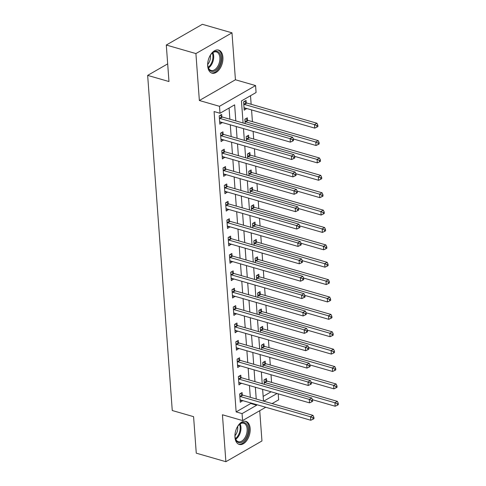 <?xml version="1.0" encoding="UTF-8"?>
<svg xmlns="http://www.w3.org/2000/svg" width="486" height="486" viewBox="0 0 486 486"><rect width="100%" height="100%" fill="white"/><g stroke="black" fill="none" stroke-linecap="round" stroke-linejoin="round"><path stroke-width="0.73" d="M250.169 428.537A11.992 7.169 106.1 0 0 245.886 421.38A11.992 7.169 106.1 0 0 238.164 425.56A11.992 7.169 106.1 0 0 234.963 437.279A11.992 7.169 106.1 0 0 239.246 444.429A11.992 7.169 106.1 0 0 246.967 440.249A11.992 7.169 106.1 0 0 250.169 428.537M222.904 57.257A11.992 7.169 106.1 0 0 218.621 50.101A11.992 7.169 106.1 0 0 210.9 54.28A11.992 7.169 106.1 0 0 207.698 65.999A11.992 7.169 106.1 0 0 211.981 73.149A11.992 7.169 106.1 0 0 219.696 68.969A11.992 7.169 106.1 0 0 222.904 57.257M278.205 393.836L278.648 399.838L272.117 403.587M167.676 63.879L147.653 75.391L172.263 410.518L193.586 416.666L196.265 453.165L225.881 461.7L261.954 440.966L259.731 410.706M147.653 75.391L168.976 81.539L166.297 45.034L202.37 24.3L231.986 32.835L195.913 53.569L199.357 100.505L219.496 106.306L255.569 85.566L256.079 92.522L241.457 100.93L243.073 122.994M199.357 100.505L235.431 79.765L231.986 32.835M235.431 79.765L255.569 85.566M271.571 382.397L271.006 374.749M270.295 365.016L269.73 357.368M269.013 347.63L268.454 339.981M267.737 330.249L267.179 322.601M266.462 312.869L265.903 305.22M265.186 295.488L264.627 287.84M263.91 278.101L263.345 270.453M262.634 260.721L262.069 253.072M261.359 243.34L260.794 235.692M260.083 225.96L259.518 218.311M258.801 208.579L258.242 200.925M257.525 191.192L256.966 183.544M256.25 173.812L255.691 166.163M254.974 156.431L254.415 148.783M253.698 139.051L253.139 131.396M252.422 121.664L251.56 109.909M251.147 104.283L250.515 95.718M166.297 45.034L195.913 53.569M263.151 396.388L271.133 391.795M246.202 102.692L246.038 100.432L243.601 101.829L244.209 110.176L246.627 108.487M247.477 120.072L247.313 117.812L244.877 119.216L245.199 123.602M248.753 137.453L248.589 135.193L246.153 136.596L246.475 140.989M250.029 154.84L249.865 152.574L247.429 153.977L247.751 158.369M251.311 172.22L251.141 169.96L248.704 171.358L249.026 175.75M252.586 189.601L252.416 187.341L249.98 188.738L250.302 193.13M253.862 206.981L253.692 204.721L251.256 206.125L251.578 210.517M255.138 224.368L254.974 222.102L252.532 223.505L252.854 227.898M256.414 241.749L256.25 239.489L253.807 240.886L254.135 245.278M257.689 259.129L257.525 256.869L255.089 258.266L255.411 262.659M258.965 276.51L258.801 274.25L256.365 275.653L256.687 280.045M260.241 293.896L260.077 291.63L257.641 293.034L257.963 297.426M261.517 311.277L261.353 309.011L258.916 310.414L259.238 314.807M262.798 328.658L262.628 326.398L260.192 327.795L260.514 332.187M264.074 346.038L263.904 343.778L261.468 345.182L261.79 349.574M265.35 363.425L265.18 361.159L262.744 362.562L263.066 366.954M266.626 380.805L266.462 378.539L264.02 379.943L264.341 384.335M235.807 120.899L234.629 104.848L220.006 113.256L214.083 111.549L236.141 411.909L250.764 403.508L250.721 402.93M250.308 397.305L249.446 385.55M249.032 379.924L248.17 368.163M247.757 362.538L246.894 350.783M246.481 345.157L245.618 333.402M245.205 327.777L244.343 316.022M243.929 310.396L243.061 298.641M242.648 293.015L241.785 281.254M241.372 275.629L240.509 263.874M240.096 258.248L239.234 246.493M238.82 240.868L237.958 229.113M237.545 223.487L236.682 211.726M236.269 206.1L235.406 194.345M234.993 188.72L234.131 176.965M233.717 171.339L232.855 159.584M232.442 153.959L231.573 142.198M231.16 136.572L230.297 124.817M229.884 119.192L229.07 108.05M221.829 116.701L221.665 114.441L219.222 115.844L219.836 124.185L222.254 122.502M223.104 134.087L222.94 131.821L220.504 133.225L221.112 141.566L223.53 139.883M224.38 151.468L224.216 149.202L221.78 150.605L222.388 158.946L224.805 157.264M225.656 168.849L225.492 166.589L223.056 167.986L223.669 176.333L226.081 174.644M226.932 186.229L226.768 183.969L224.332 185.373L224.945 193.714L227.357 192.025M228.213 203.616L228.043 201.35L225.607 202.753L226.221 211.094L228.639 209.411M229.489 220.996L229.319 218.73L226.883 220.134L227.497 228.475L229.914 226.792M230.765 238.377L230.595 236.117L228.159 237.514L228.772 245.861L231.19 244.172M232.041 255.758L231.877 253.498L229.435 254.895L230.048 263.242L232.466 261.553M233.316 273.138L233.152 270.878L230.71 272.281L231.324 280.622L233.742 278.94M234.592 290.525L234.428 288.259L231.992 289.662L232.6 298.003L235.017 296.32M235.868 307.905L235.704 305.645L233.268 307.043L233.881 315.39L236.293 313.701M237.144 325.286L236.98 323.026L234.544 324.423L235.157 332.77L237.569 331.081M238.419 342.666L238.255 340.407L235.819 341.81L236.433 350.151L238.851 348.468M239.701 360.053L239.531 357.787L237.095 359.19L237.709 367.531L240.127 365.849M240.977 377.434L240.807 375.174L238.371 376.571L238.984 384.918L241.402 383.229M242.253 394.814L242.083 392.554L239.647 393.952L240.26 402.299L242.678 400.61M265.739 407.256L242.575 420.572L222.436 414.771L225.881 461.7M242.575 420.572L242.064 413.616L256.687 405.215L256.644 404.638M236.141 411.909L242.064 413.616M220.006 113.256L219.496 106.306M263.722 401.169L277.056 393.502M243.486 128.62L244.355 140.375M244.768 146L245.63 157.756M246.044 163.381L246.906 175.142M247.319 180.762L248.182 192.523M248.595 198.148L249.458 209.903M249.871 215.529L250.733 227.284M251.147 232.909L252.009 244.665M252.422 250.29L253.285 262.051M253.698 267.677L254.561 279.432M254.974 285.057L255.843 296.812M256.256 302.438L257.118 314.193M257.531 319.818L258.394 331.58M258.807 337.205L259.67 348.96M260.083 354.586L260.946 366.341M261.359 371.966L262.221 383.721M262.634 389.347L263.497 401.108M256.231 399.012L255.369 387.257M254.956 381.632L254.093 369.87M253.68 364.245L252.817 352.49M252.404 346.864L251.541 335.109M251.128 329.484L250.266 317.729M249.853 312.103L248.984 300.342M248.571 294.716L247.708 282.961M247.295 277.336L246.432 265.581M246.019 259.955L245.157 248.2M244.744 242.575L243.881 230.82M243.468 225.194L242.605 213.433M242.192 207.808L241.329 196.052M240.916 190.427L240.054 178.672M239.641 173.046L238.778 161.291M238.365 155.666L237.496 143.905M237.083 138.279L236.22 126.524M250.764 403.508L256.687 405.215M219.678 122.035L222.272 122.782M244.051 108.026L246.651 108.773M220.954 139.421L223.554 140.168M222.236 156.802L224.83 157.549M223.511 174.182L226.105 174.93M224.787 191.563L227.381 192.31M226.063 208.944L228.657 209.697M227.339 226.33L229.933 227.077M228.614 243.711L231.208 244.458M229.89 261.091L232.484 261.839M231.166 278.472L233.766 279.219M232.442 295.859L235.042 296.606M233.723 313.239L236.318 313.986M234.999 330.62L237.593 331.367M236.275 348L238.869 348.748M237.551 365.387L240.145 366.134M238.826 382.768L241.421 383.515M240.102 400.148L242.696 400.895M219.393 118.104L219.544 118.22A1.537 1.051 -119.9 0 0 219.994 118.444L290.124 138.656L290.379 142.131L220.249 121.925A1.537 1.051 -119.9 0 0 219.818 121.895L219.672 121.925M220.03 115.382L221.987 116.816A1.537 1.051 -119.9 0 0 222.436 117.047L292.566 137.252L290.124 138.656L292.475 139.719L292.578 141.11L293.55 140.551L293.447 139.16L292.475 139.719M293.447 139.16L292.566 137.252M290.379 142.131L292.578 141.11M244.045 107.91L244.191 107.886A1.537 1.051 60.1 0 1 244.622 107.91L314.752 128.122L314.497 124.647L316.939 123.244L246.809 103.032A1.537 1.051 60.1 0 1 246.359 102.807L244.403 101.367M316.848 125.71L316.951 127.101L317.923 126.542L317.82 125.151L316.848 125.71L314.497 124.647L244.367 104.435A1.537 1.051 60.1 0 1 243.917 104.204L243.765 104.095M316.951 127.101L314.752 128.122M316.939 123.244L317.82 125.151M220.668 135.485L220.82 135.6A1.537 1.051 -119.9 0 0 221.27 135.831L291.4 156.036L291.655 159.511L221.525 139.306A1.537 1.051 -119.9 0 0 221.094 139.275L220.948 139.306M221.306 132.763L223.262 134.197A1.537 1.051 -119.9 0 0 223.712 134.428L293.842 154.633L291.4 156.036L293.751 157.106L293.854 158.497L294.826 157.932L294.723 156.541L293.751 157.106M294.723 156.541L293.842 154.633M291.655 159.511L293.854 158.497M221.944 152.865L222.102 152.981A1.537 1.051 -119.9 0 0 222.552 153.212L292.681 173.417L292.937 176.898L222.807 156.686A1.537 1.051 -119.9 0 0 222.369 156.662L222.224 156.686M222.582 150.144L224.538 151.583A1.537 1.051 -119.9 0 0 224.988 151.808L295.117 172.02L292.681 173.417L295.026 174.486L295.13 175.877L296.102 175.318L296.004 173.927L295.026 174.486M296.004 173.927L295.117 172.02M292.937 176.898L295.13 175.877M223.22 170.252L223.378 170.361A1.537 1.051 -119.9 0 0 223.827 170.592L293.957 190.804L294.212 194.279L224.082 174.067A1.537 1.051 -119.9 0 0 223.645 174.043L223.499 174.067M223.858 167.524L225.814 168.964A1.537 1.051 -119.9 0 0 226.263 169.189L296.393 189.4L293.957 190.804L296.302 191.867L296.405 193.258L297.377 192.699L297.28 191.308L296.302 191.867M297.28 191.308L296.393 189.4M294.212 194.279L296.405 193.258M293.362 138.972L316.034 145.502L315.779 142.027L318.215 140.624L248.085 120.419A1.537 1.051 60.1 0 1 247.635 120.188L245.679 118.748M318.123 143.091L318.227 144.482L319.199 143.923L319.102 142.532L318.123 143.091L315.779 142.027L245.649 121.816A1.537 1.051 60.1 0 1 245.199 121.591L245.041 121.476M318.227 144.482L316.034 145.502M318.215 140.624L319.102 142.532M294.638 156.352L317.309 162.883L317.054 159.408L319.49 158.005L249.361 137.799A1.537 1.051 60.1 0 1 248.911 137.568L246.955 136.135M319.399 160.477L319.502 161.862L320.474 161.303L320.377 159.912L319.399 160.477L317.054 159.408L246.924 139.196A1.537 1.051 60.1 0 1 246.475 138.972L246.317 138.856M319.502 161.862L317.309 162.883M319.49 158.005L320.377 159.912M295.913 173.733L318.585 180.263L318.33 176.789L320.766 175.391L250.636 155.18A1.537 1.051 60.1 0 1 250.187 154.955L248.231 153.515M320.675 177.858L320.778 179.249L321.756 178.684L321.653 177.299L320.675 177.858L318.33 176.789L248.2 156.583A1.537 1.051 60.1 0 1 247.751 156.352L247.593 156.237M320.778 179.249L318.585 180.263M320.766 175.391L321.653 177.299M224.496 187.632L224.654 187.748A1.537 1.051 -119.9 0 0 225.103 187.973L295.233 208.184L295.488 211.659L225.358 191.448A1.537 1.051 -119.9 0 0 224.921 191.423L224.775 191.454M225.133 184.911L227.09 186.345A1.537 1.051 -119.9 0 0 227.539 186.575L297.669 206.781L295.233 208.184L297.578 209.247L297.681 210.638L298.659 210.08L298.556 208.688L297.578 209.247M298.556 208.688L297.669 206.781M295.488 211.659L297.681 210.638M297.189 191.113L319.861 197.65L319.606 194.169L322.042 192.772L251.912 172.56A1.537 1.051 60.1 0 1 251.462 172.336L249.506 170.896M321.951 195.238L322.054 196.63L323.032 196.071L322.929 194.679L321.951 195.238L319.606 194.169L249.476 173.964A1.537 1.051 60.1 0 1 249.026 173.733L248.868 173.624M322.054 196.63L319.861 197.65M322.042 192.772L322.929 194.679M209.18 57.457A10.376 6.203 -73.9 0 1 211.823 53.424A10.376 6.203 -73.9 0 1 217.048 51.334A10.376 6.203 -73.9 0 1 220.395 62.773A10.376 6.203 -73.9 0 1 211.659 71.375A10.376 6.203 -73.9 0 1 207.996 66.722A10.376 6.203 -73.9 0 1 207.905 61.898M207.935 66.43A9.611 5.741 106.1 0 0 211.1 70.415A9.611 5.741 106.1 0 0 211.264 70.464A9.611 5.741 106.1 0 0 219.32 62.633A9.611 5.741 106.1 0 0 216.422 51.947A9.611 5.741 106.1 0 0 216.252 51.905A9.611 5.741 106.1 0 0 211.623 53.642M211.21 72.845A11.919 7.12 106.1 0 0 211.258 72.857A11.919 7.12 106.1 0 0 221.209 63.283A11.919 7.12 106.1 0 0 217.807 49.949M210.371 55.264A7.569 4.52 -73.9 0 1 207.741 64.389M236.445 428.737A10.376 6.203 -73.9 0 1 239.094 424.703A10.376 6.203 -73.9 0 1 248.2 428.852A10.376 6.203 -73.9 0 1 242.885 441.653A10.376 6.203 -73.9 0 1 235.26 438.001A10.376 6.203 -73.9 0 1 235.036 436.416A10.376 6.203 -73.9 0 1 235.169 433.178M235.2 437.71A9.611 5.741 106.1 0 0 238.365 441.695A9.611 5.741 106.1 0 0 244.549 438.348A9.611 5.741 106.1 0 0 247.119 428.962A9.611 5.741 106.1 0 0 243.686 423.227A9.611 5.741 106.1 0 0 238.887 424.922M237.636 426.544A7.569 4.52 -73.9 0 1 237.733 427.376A7.569 4.52 -73.9 0 1 235.005 435.669M238.474 444.125A11.919 7.12 106.1 0 0 246.056 439.83A11.919 7.12 106.1 0 0 249.172 428.288A11.919 7.12 106.1 0 0 245.072 421.228M225.771 205.013L225.929 205.128A1.537 1.051 -119.9 0 0 226.379 205.353L296.509 225.565L296.764 229.04L226.634 208.834A1.537 1.051 -119.9 0 0 226.197 208.804L226.051 208.834M226.409 202.291L228.365 203.725A1.537 1.051 -119.9 0 0 228.815 203.956L298.945 224.161L296.509 225.565L298.854 226.634L298.957 228.019L299.935 227.46L299.832 226.069L298.854 226.634M299.832 226.069L298.945 224.161M296.764 229.04L298.957 228.019M227.047 222.394L227.205 222.509A1.537 1.051 -119.9 0 0 227.655 222.74L297.784 242.945L298.04 246.426L227.91 226.215A1.537 1.051 -119.9 0 0 227.472 226.19L227.333 226.215M227.685 219.672L229.641 221.112A1.537 1.051 -119.9 0 0 230.091 221.337L300.22 241.548L297.784 242.945L300.135 244.015L300.233 245.406L301.211 244.841L301.107 243.456L300.135 244.015M301.107 243.456L300.22 241.548M298.04 246.426L300.233 245.406M228.329 239.78L228.481 239.89A1.537 1.051 -119.9 0 0 228.93 240.12L299.06 260.332L299.315 263.807L229.185 243.595A1.537 1.051 -119.9 0 0 228.754 243.571L228.608 243.595M228.967 237.053L230.917 238.492A1.537 1.051 -119.9 0 0 231.366 238.717L301.496 258.929L299.06 260.332L301.411 261.395L301.508 262.786L302.486 262.227L302.383 260.836L301.411 261.395M302.383 260.836L301.496 258.929M299.315 263.807L301.508 262.786M229.605 257.161L229.757 257.276A1.537 1.051 -119.9 0 0 230.206 257.501L300.336 277.713L300.591 281.187L230.461 260.976A1.537 1.051 -119.9 0 0 230.03 260.952L229.884 260.982M230.243 254.433L232.193 255.873A1.537 1.051 -119.9 0 0 232.642 256.104L302.772 276.309L300.336 277.713L302.687 278.776L302.79 280.167L303.762 279.608L303.659 278.217L302.687 278.776M303.659 278.217L302.772 276.309M300.591 281.187L302.79 280.167M230.88 274.541L231.032 274.657A1.537 1.051 -119.9 0 0 231.482 274.882L301.612 295.093L301.867 298.568L231.737 278.363A1.537 1.051 -119.9 0 0 231.306 278.332L231.16 278.363M231.518 271.82L233.474 273.254A1.537 1.051 -119.9 0 0 233.924 273.484L304.054 293.69L301.612 295.093L303.963 296.162L304.066 297.547L305.038 296.989L304.935 295.597L303.963 296.162M304.935 295.597L304.054 293.69M301.867 298.568L304.066 297.547M298.465 208.5L321.137 215.031L320.882 211.556L323.318 210.152L253.188 189.941A1.537 1.051 60.1 0 1 252.738 189.716L250.782 188.276M323.233 212.619L323.33 214.01L324.308 213.451L324.205 212.06L323.233 212.619L320.882 211.556L250.752 191.344A1.537 1.051 60.1 0 1 250.302 191.12L250.144 191.004M323.33 214.01L321.137 215.031M323.318 210.152L324.205 212.06M299.74 225.881L322.412 232.411L322.157 228.936L324.593 227.533L254.464 207.328A1.537 1.051 60.1 0 1 254.014 207.097L252.058 205.663M324.508 230L324.605 231.391L325.584 230.832L325.48 229.441L324.508 230L322.157 228.936L252.027 208.725A1.537 1.051 60.1 0 1 251.578 208.5L251.426 208.385M324.605 231.391L322.412 232.411M324.593 227.533L325.48 229.441M301.016 243.261L323.688 249.792L323.433 246.317L325.869 244.92L255.739 224.708A1.537 1.051 60.1 0 1 255.29 224.477L253.34 223.044M325.784 247.386L325.887 248.777L326.859 248.212L326.756 246.821L325.784 247.386L323.433 246.317L253.303 226.112A1.537 1.051 60.1 0 1 252.854 225.881L252.702 225.765M325.887 248.777L323.688 249.792M325.869 244.92L326.756 246.821M302.292 260.642L324.964 267.179L324.709 263.698L327.151 262.3L257.021 242.089A1.537 1.051 60.1 0 1 256.572 241.864L254.615 240.424M327.06 264.767L327.163 266.158L328.135 265.599L328.032 264.208L327.06 264.767L324.709 263.698L254.579 243.492A1.537 1.051 60.1 0 1 254.129 243.261L253.978 243.152M327.163 266.158L324.964 267.179M327.151 262.3L328.032 264.208M303.574 278.022L326.246 284.559L325.985 281.084L328.427 279.681L258.297 259.469A1.537 1.051 60.1 0 1 257.847 259.245L255.891 257.805M328.336 282.147L328.439 283.538L329.411 282.98L329.308 281.588L328.336 282.147L325.985 281.084L255.855 260.873A1.537 1.051 60.1 0 1 255.405 260.648L255.253 260.532M328.439 283.538L326.246 284.559M328.427 279.681L329.308 281.588M232.156 291.922L232.308 292.037A1.537 1.051 -119.9 0 0 232.758 292.268L302.893 312.474L303.149 315.949L233.019 295.743A1.537 1.051 -119.9 0 0 232.581 295.713L232.436 295.743M232.794 289.2L234.75 290.634A1.537 1.051 -119.9 0 0 235.2 290.865L305.33 311.076L302.893 312.474L305.238 313.543L305.342 314.934L306.314 314.369L306.21 312.984L305.238 313.543M306.21 312.984L305.33 311.076M303.149 315.949L305.342 314.934M304.85 295.409L327.521 301.94L327.266 298.465L329.702 297.061L259.573 276.856A1.537 1.051 60.1 0 1 259.123 276.625L257.167 275.191M329.611 299.528L329.715 300.919L330.687 300.36L330.589 298.969L329.611 299.528L327.266 298.465L257.137 278.253A1.537 1.051 60.1 0 1 256.687 278.028L256.529 277.913M329.715 300.919L327.521 301.94M329.702 297.061L330.589 298.969M233.432 309.309L233.59 309.418A1.537 1.051 -119.9 0 0 234.039 309.649L304.169 329.854L304.424 333.335L234.295 313.124A1.537 1.051 -119.9 0 0 233.857 313.099L233.711 313.124M234.07 306.581L236.026 308.021A1.537 1.051 -119.9 0 0 236.475 308.245L306.605 328.457L304.169 329.854L306.514 330.923L306.617 332.315L307.589 331.756L307.492 330.365L306.514 330.923M307.492 330.365L306.605 328.457M304.424 333.335L306.617 332.315M306.125 312.79L328.797 319.32L328.542 315.845L330.978 314.448L260.848 294.237A1.537 1.051 60.1 0 1 260.399 294.006L258.443 292.572M330.887 316.915L330.99 318.306L331.962 317.741L331.865 316.35L330.887 316.915L328.542 315.845L258.412 295.64A1.537 1.051 60.1 0 1 257.963 295.409L257.805 295.294M330.99 318.306L328.797 319.32M330.978 314.448L331.865 316.35M234.708 326.689L234.866 326.805A1.537 1.051 -119.9 0 0 235.315 327.029L305.445 347.241L305.7 350.716L235.57 330.504A1.537 1.051 -119.9 0 0 235.133 330.48L234.987 330.504M235.346 323.962L237.302 325.401A1.537 1.051 -119.9 0 0 237.751 325.626L307.881 345.838L305.445 347.241L307.79 348.304L307.893 349.695L308.871 349.136L308.768 347.745L307.79 348.304M308.768 347.745L307.881 345.838M305.7 350.716L307.893 349.695M307.401 330.17L330.073 336.707L329.818 333.226L332.254 331.829L262.124 311.617A1.537 1.051 60.1 0 1 261.675 311.392L259.718 309.953M332.163 334.295L332.266 335.686L333.244 335.127L333.141 333.736L332.163 334.295L329.818 333.226L259.688 313.02A1.537 1.051 60.1 0 1 259.238 312.79L259.081 312.674M332.266 335.686L330.073 336.707M332.254 331.829L333.141 333.736M235.983 344.07L236.141 344.185A1.537 1.051 -119.9 0 0 236.591 344.41L306.721 364.622L306.976 368.096L236.846 347.891A1.537 1.051 -119.9 0 0 236.409 347.861L236.263 347.891M236.621 341.348L238.577 342.782A1.537 1.051 -119.9 0 0 239.027 343.013L309.157 363.218L306.721 364.622L309.066 365.685L309.169 367.076L310.147 366.517L310.044 365.126L309.066 365.685M310.044 365.126L309.157 363.218M306.976 368.096L309.169 367.076M308.677 347.551L331.349 354.087L331.094 350.613L333.53 349.209L263.4 328.998A1.537 1.051 60.1 0 1 262.95 328.773L260.994 327.333M333.439 351.676L333.542 353.067L334.52 352.508L334.417 351.117L333.439 351.676L331.094 350.613L260.964 330.401A1.537 1.051 60.1 0 1 260.514 330.17L260.356 330.061M333.542 353.067L331.349 354.087M333.53 349.209L334.417 351.117M237.259 361.45L237.417 361.566A1.537 1.051 -119.9 0 0 237.867 361.797L307.996 382.002L308.252 385.477L238.122 365.272A1.537 1.051 -119.9 0 0 237.684 365.241L237.545 365.272M237.897 358.729L239.853 360.162A1.537 1.051 -119.9 0 0 240.303 360.393L310.433 380.605L307.996 382.002L310.341 383.071L310.445 384.462L311.423 383.897L311.319 382.506L310.341 383.071M311.319 382.506L310.433 380.605M308.252 385.477L310.445 384.462M309.953 364.937L332.624 371.468L332.369 367.993L334.805 366.59L264.676 346.384A1.537 1.051 60.1 0 1 264.226 346.154L262.27 344.72M334.72 369.056L334.818 370.447L335.796 369.889L335.692 368.497L334.72 369.056L332.369 367.993L262.24 347.782A1.537 1.051 60.1 0 1 261.79 347.557L261.632 347.441M334.818 370.447L332.624 371.468M334.805 366.59L335.692 368.497M238.535 378.837L238.693 378.946A1.537 1.051 -119.9 0 0 239.142 379.177L309.272 399.383L309.527 402.864L239.398 382.652A1.537 1.051 -119.9 0 0 238.966 382.628L238.82 382.652M239.173 376.109L241.129 377.549A1.537 1.051 -119.9 0 0 241.578 377.774L311.708 397.985L309.272 399.383L311.623 400.452L311.72 401.843L312.698 401.284L312.595 399.893L311.623 400.452M312.595 399.893L311.708 397.985M309.527 402.864L311.72 401.843M311.228 382.318L333.9 388.849L333.645 385.374L336.081 383.97L265.951 363.765A1.537 1.051 60.1 0 1 265.502 363.534L263.552 362.1M335.996 386.443L336.093 387.834L337.071 387.269L336.968 385.878L335.996 386.443L333.645 385.374L263.515 365.162A1.537 1.051 60.1 0 1 263.066 364.937L262.914 364.822M336.093 387.834L333.9 388.849M336.081 383.97L336.968 385.878M312.504 399.699L335.176 406.235L334.921 402.754L337.363 401.357L267.233 381.146A1.537 1.051 60.1 0 1 266.778 380.921L264.827 379.481M337.272 403.823L337.375 405.215L338.347 404.656L338.244 403.265L337.272 403.823L334.921 402.754L264.791 382.549A1.537 1.051 60.1 0 1 264.341 382.318L264.19 382.203M337.375 405.215L335.176 406.235M337.363 401.357L338.244 403.265M239.817 396.218L239.969 396.333A1.537 1.051 -119.9 0 0 240.418 396.558L310.548 416.769L310.803 420.244L240.673 400.033A1.537 1.051 -119.9 0 0 240.242 400.008L240.096 400.033M240.455 393.49L242.405 394.93A1.537 1.051 -119.9 0 0 242.854 395.154L312.984 415.366L310.548 416.769L312.899 417.832L312.996 419.224L313.974 418.665L313.871 417.274L312.899 417.832M313.871 417.274L312.984 415.366M310.803 420.244L312.996 419.224M219.544 118.22L221.987 116.816M219.994 118.444L222.436 117.047M246.809 103.032L244.367 104.435M246.359 102.807L243.917 104.204M220.82 135.6L223.262 134.197M221.27 135.831L223.712 134.428M222.102 152.981L224.538 151.583M222.552 153.212L224.988 151.808M223.378 170.361L225.814 168.964M223.827 170.592L226.263 169.189M248.085 120.419L245.649 121.816M247.635 120.188L245.199 121.591M249.361 137.799L246.924 139.196M248.911 137.568L246.475 138.972M250.636 155.18L248.2 156.583M250.187 154.955L247.751 156.352M224.654 187.748L227.09 186.345M225.103 187.973L227.539 186.575M251.912 172.56L249.476 173.964M251.462 172.336L249.026 173.733M212.88 52.64A9.611 5.741 -73.9 0 1 208.47 67.949M208.19 67.275A9.295 5.553 106.1 0 0 212.285 53.059M240.145 423.92A9.611 5.741 -73.9 0 1 240.947 427.182A9.611 5.741 -73.9 0 1 235.734 439.229M235.455 438.554A9.295 5.553 106.1 0 0 240.163 427.127A9.295 5.553 106.1 0 0 239.549 424.345M225.929 205.128L228.365 203.725M226.379 205.353L228.815 203.956M227.205 222.509L229.641 221.112M227.655 222.74L230.091 221.337M228.481 239.89L230.917 238.492M228.93 240.12L231.366 238.717M229.757 257.276L232.193 255.873M230.206 257.501L232.642 256.104M231.032 274.657L233.474 273.254M231.482 274.882L233.924 273.484M253.188 189.941L250.752 191.344M252.738 189.716L250.302 191.12M254.464 207.328L252.027 208.725M254.014 207.097L251.578 208.5M255.739 224.708L253.303 226.112M255.29 224.477L252.854 225.881M257.021 242.089L254.579 243.492M256.572 241.864L254.129 243.261M258.297 259.469L255.855 260.873M257.847 259.245L255.405 260.648M232.308 292.037L234.75 290.634M232.758 292.268L235.2 290.865M259.573 276.856L257.137 278.253M259.123 276.625L256.687 278.028M233.59 309.418L236.026 308.021M234.039 309.649L236.475 308.245M260.848 294.237L258.412 295.64M260.399 294.006L257.963 295.409M234.866 326.805L237.302 325.401M235.315 327.029L237.751 325.626M262.124 311.617L259.688 313.02M261.675 311.392L259.238 312.79M236.141 344.185L238.577 342.782M236.591 344.41L239.027 343.013M263.4 328.998L260.964 330.401M262.95 328.773L260.514 330.17M237.417 361.566L239.853 360.162M237.867 361.797L240.303 360.393M264.676 346.384L262.24 347.782M264.226 346.154L261.79 347.557M238.693 378.946L241.129 377.549M239.142 379.177L241.578 377.774M265.951 363.765L263.515 365.162M265.502 363.534L263.066 364.937M267.233 381.146L264.791 382.549M266.778 380.921L264.341 382.318M239.969 396.333L242.405 394.93M240.418 396.558L242.854 395.154"/></g></svg>
